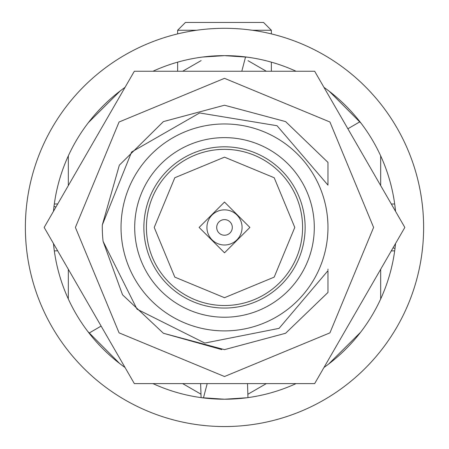 <?xml version="1.0" encoding="UTF-8"?>
<svg xmlns="http://www.w3.org/2000/svg" width="449" height="449" viewBox="0 0 449 449"><rect width="100%" height="100%" fill="white"/><g stroke="black" fill="none" stroke-linecap="round" stroke-linejoin="round"><path stroke-width="0.67" d="M196.684 30.257L177.647 30.257L185.454 22.45L263.546 22.45L271.353 30.257L252.316 30.257M177.647 30.257L177.647 33.9M177.647 62.147L177.647 71.256M271.353 30.257L271.353 33.9M271.353 62.147L271.353 71.256M185.454 22.45L263.546 22.45M256.323 22.45L192.677 22.45M247.87 394.267L266.347 383.603L247.87 394.267M266.347 71.256L248.005 60.666L266.347 71.256M380.673 298.995L380.673 269.277M380.673 185.583L380.673 155.859M121.034 227.43A103.466 103.466 0 0 1 224.5 123.963A103.466 103.466 0 0 1 327.966 227.43A103.466 103.466 0 0 1 224.5 330.896A103.466 103.466 0 0 1 121.034 227.43M314.3 227.43A89.8 89.8 0 0 1 224.5 317.23A89.8 89.8 0 0 1 134.7 227.43A89.8 89.8 0 0 1 224.5 137.63A89.8 89.8 0 0 1 314.3 227.43M305.124 227.43A80.624 80.624 0 0 1 224.5 308.053A80.624 80.624 0 0 1 143.876 227.43A80.624 80.624 0 0 1 224.5 146.806A80.624 80.624 0 0 1 305.124 227.43M327.966 269.086L327.966 269.911M327.966 270.691L327.966 292.462L285.603 333.265L224.5 349.636L163.397 333.265L122.538 294.797L103.09 241.343L122.538 294.797L163.397 333.265L224.5 349.636L285.603 333.265L327.966 292.462L327.966 270.691L279.065 328.365L204.783 343.064L137.04 309.181L103.09 241.343A122.207 122.207 0 0 1 102.321 224.921L131.591 152.026L199.625 112.952L277.027 125.72L327.966 185.123L327.966 162.398L285.603 121.595L224.5 105.223L163.397 121.595L119.344 165.17L102.321 224.921L119.344 165.17L163.397 121.595L224.5 105.223L285.603 121.595L327.966 162.398L285.603 121.595L224.5 105.223L163.397 121.595L224.5 105.223L285.603 121.595L327.966 162.398L285.603 121.595M327.966 292.462L285.603 333.265L224.5 349.636L163.397 333.265L122.538 294.797L103.09 241.343L122.538 294.797L163.397 333.265L224.5 349.636L285.603 333.265L327.966 292.462M327.966 164.042L327.966 185.123M103.09 241.343L122.538 294.797L163.397 333.265L224.5 349.636L285.603 333.265L224.5 349.636L163.397 333.265L122.538 294.797L103.09 241.343L122.538 294.797L163.397 333.265L221.744 349.603M201.13 60.587L182.653 71.256M68.327 155.859L68.327 185.583M68.327 269.277L68.327 298.995M182.653 383.603L200.995 394.194L182.653 383.603M154.22 227.43L174.807 177.737L224.5 157.15L274.193 177.737L294.78 227.43L274.193 277.123L224.5 297.704L174.807 277.123L154.22 227.43M249.88 227.43L224.5 202.05L199.12 227.43L224.5 252.804L249.88 227.43M232.307 227.43A7.807 7.807 0 0 1 224.5 235.237A7.807 7.807 0 0 1 216.693 227.43A7.807 7.807 0 0 1 224.5 219.617A7.807 7.807 0 0 1 232.307 227.43M242.067 227.43A17.567 17.567 0 0 1 224.5 244.997A17.567 17.567 0 0 1 206.933 227.43A17.567 17.567 0 0 1 224.5 209.857A17.567 17.567 0 0 1 242.067 227.43M302.587 227.43A78.087 78.087 0 0 1 224.5 305.516A78.087 78.087 0 0 1 146.413 227.43A78.087 78.087 0 0 1 224.5 149.343A78.087 78.087 0 0 1 302.587 227.43M224.5 426.55A199.12 199.12 0 0 1 25.38 227.43A199.12 199.12 0 0 1 224.5 28.304A199.12 199.12 0 0 1 423.62 227.43A199.12 199.12 0 0 1 224.5 426.55M247.551 57.191L224.5 55.637A171.793 171.793 0 0 0 152.929 71.256M152.929 383.603A171.793 171.793 0 0 0 296.071 383.603M323.965 367.495A171.793 171.793 0 0 0 395.535 243.538M394.856 205.272L395.535 211.322A171.793 171.793 0 0 0 323.965 87.364M296.071 71.256A171.793 171.793 0 0 0 224.5 55.637L202.347 57.074M201.449 397.668L224.5 399.217L246.653 397.786M328.578 364.105L360.626 332.221M394.738 250.48L394.997 248.482L393.049 247.842M361.176 123.352L329.297 91.304M125.035 87.364A171.793 171.793 0 0 0 53.465 211.322M54.144 249.582L53.465 243.538A171.793 171.793 0 0 0 125.035 367.495M120.422 90.754L88.374 122.633M54.262 204.374L54.003 206.372L55.951 207.017M87.824 331.502L119.703 363.555M394.682 203.969L391.337 204.054M54.318 250.89L57.663 250.8M57.736 203.925L54.312 204.026M241.792 71.268L245.558 56.933M347.874 128.773L359.946 121.758M391.264 250.929L394.688 250.834M247.5 383.603L247.96 397.612M207.208 383.603L203.442 397.926M200.641 383.603L201.096 397.618M101.126 326.086L89.054 333.096M75.398 227.43L119.069 332.855L224.5 376.526L329.931 332.855L373.602 227.43L329.931 121.999L224.5 78.328L119.069 121.999L75.398 227.43M44.165 227.43L134.335 383.603L314.665 383.603L404.835 227.43L314.665 71.256L134.335 71.256L44.165 227.43L65.694 264.719M336.194 108.54L359.756 149.349M383.306 190.14L404.835 227.43M65.689 190.152L89.25 149.337M112.766 108.602L134.335 71.256M176.67 71.256L314.665 71.256M383.3 264.725L359.756 305.511M336.234 346.252L314.665 383.603M272.296 383.603L134.335 383.603M112.806 346.319L89.244 305.511"/></g></svg>
